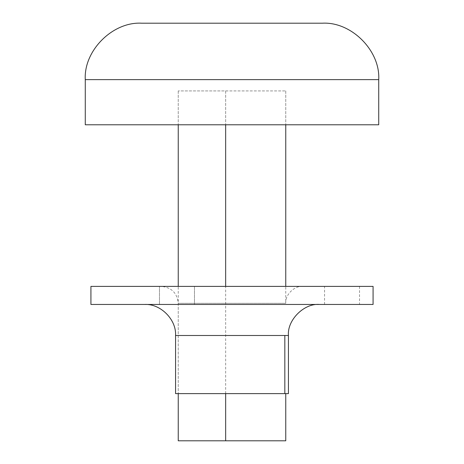 <?xml version="1.0" encoding="UTF-8"?>
<svg xmlns="http://www.w3.org/2000/svg" width="464" height="464" viewBox="0 0 464 464"><rect width="100%" height="100%" fill="white"/><g stroke="black" fill="none" stroke-linecap="round" stroke-linejoin="round"><path stroke-width="0.35" stroke-dasharray="2.32 1.74" d="M178.35 304.454L159.483 304.454L178.35 304.454M178.35 286.392L159.483 286.392L178.35 286.392M343.418 304.454L324.551 304.454L343.418 304.454M343.418 286.392L324.551 286.392L343.418 286.392M373.079 304.454L90.921 304.454M373.079 286.392L90.921 286.392M282.321 393.617L178.246 393.617L282.321 393.617M288.434 393.617L175.566 393.617M161.321 286.392L302.679 286.392L161.321 286.392C171.552 287.425 177.196 293.068 178.246 303.323L285.754 303.323L178.246 303.323L178.246 393.617L178.246 286.392M302.679 286.392C294.333 285.633 285 294.918 285.754 303.323L285.754 286.392M242.098 304.454L144.53 304.454L242.098 304.454M225.655 90.921L285.754 90.921L178.246 90.921L285.754 90.921L178.246 90.921L225.655 90.921L225.655 124.781L285.754 124.781L178.246 124.781L225.655 124.781L225.655 90.921M285.754 440.8L178.246 440.8M378.723 124.781L85.277 124.781M288.434 335.489L175.566 335.489M225.655 393.617L225.655 286.392M232 79.634L85.277 79.634M378.723 79.634L243.513 79.634M159.483 304.454L159.483 286.392L159.483 304.454M194.474 286.392L194.474 304.454L194.474 286.392M324.551 304.454L324.551 286.392M359.536 286.392L359.536 304.454M285.754 90.921L285.754 124.781L285.754 90.921M178.246 90.921L178.246 124.781L178.246 90.921"/><path stroke-width="0.7" d="M215.348 304.454L373.079 304.454L373.079 286.392L90.921 286.392L90.921 304.454L215.348 304.454M284.826 393.617L284.826 335.489L175.566 335.489L175.566 393.617L288.434 393.617L288.434 335.489C287.054 320.079 304.169 303.056 319.47 304.454M178.246 393.617L178.246 440.8L285.754 440.8L285.754 393.617M378.723 79.634L85.277 79.634L85.277 124.781L378.723 124.781L378.723 79.634C380.428 50.663 351.265 21.495 322.294 23.2L141.706 23.2L322.294 23.2M284.826 335.489L288.434 335.489M225.655 440.8L225.655 393.617M225.655 286.392L225.655 124.781M243.513 79.634L232 79.634M175.566 335.489C176.5 319.528 160.434 303.514 144.53 304.454M285.754 124.781L285.754 286.392M178.246 124.781L178.246 286.392M85.277 79.634C83.572 50.657 112.735 21.495 141.706 23.2"/></g></svg>
